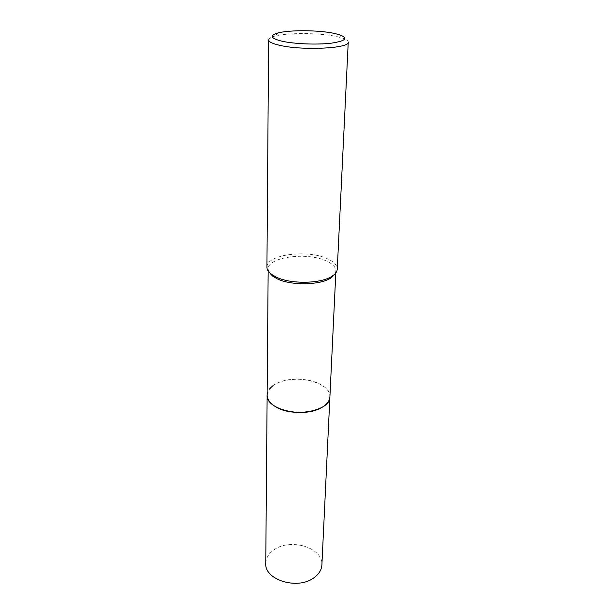 <?xml version="1.0" encoding="UTF-8"?>
<svg xmlns="http://www.w3.org/2000/svg" width="614" height="614" viewBox="0 0 614 614"><rect width="100%" height="100%" fill="white"/><g stroke="black" fill="none" stroke-linecap="round" stroke-linejoin="round"><path stroke-width="0.46" stroke-dasharray="3.07 2.3" d="M267.136 395.14C267.236 391.686 269.093 388.593 272.708 385.861C283.169 377.679 307.522 377.011 320.615 384.471L324.86 387.319C328.321 390.251 330.002 393.436 329.902 396.89M267.136 394.94L269.231 389.276M272.708 385.861L272.708 385.861C283.161 377.679 307.522 377.011 320.615 384.471L324.86 387.319C328.605 390.504 330.263 393.958 329.833 397.695M268.778 271.841L268.172 269.178C267.336 257.189 306.309 251.786 325.75 260.712C332.496 263.636 335.873 267.09 335.904 271.073L335.152 273.69M266.929 267.19C266.069 254.787 306.493 249.223 326.694 258.433C333.701 261.457 337.224 265.033 337.255 269.155M268.625 39.91C268.717 38.452 270.843 37.178 275.018 36.088C287.828 32.596 318.981 32.795 336.019 36.426L342.082 37.961C346.181 39.281 348.238 40.67 348.245 42.128M265.755 563.391C265.977 557.75 268.993 553.068 274.788 549.33C291.504 537.91 323.524 548.133 321.889 564.957M267.136 394.856C267.52 390.159 270.866 386.275 277.183 383.22C295.595 373.726 331.015 382.361 329.918 396.606M268.157 270.997L268.172 269.178M277.873 32.979L275.018 36.088M339.404 34.699L342.082 37.961M335.82 272.885L335.904 271.073"/><path stroke-width="0.92" d="M335.82 272.885L329.902 396.89C330.792 410.989 293.078 418.111 275.494 406.675C269.976 403.291 267.19 399.445 267.136 395.14L267.136 394.856M329.833 397.695C329.403 411.418 292.609 417.796 275.494 406.683C269.884 403.237 267.098 399.323 267.136 394.94M269.231 389.276L272.708 385.861M335.152 273.69L331.391 277.589C321.245 285.203 291.581 285.932 277.229 278.833L272.317 275.939L268.778 271.841M276.315 277.152L271.211 274.159C268.356 271.933 266.929 269.607 266.929 267.19L268.625 39.91C268.717 41.813 272.286 43.594 279.332 45.229C301.911 50.785 350.049 48.422 348.245 42.128L337.255 269.155C337.117 271.565 335.566 273.806 332.588 275.87C322.074 283.752 291.213 284.505 276.315 277.152M281.941 41.199C270.421 38.291 269.062 35.551 277.873 32.979C289.57 29.833 318.244 30.025 333.855 33.309L339.404 34.699C348.652 38.129 345.981 40.954 331.376 43.164C317.093 44.906 294.398 43.993 281.941 41.199M329.918 396.606L321.889 564.957C321.567 570.015 318.819 574.351 313.654 577.974C297.283 590.177 264.273 579.762 265.755 563.391L268.157 270.997M329.91 396.897C329.611 401.218 326.587 404.918 320.838 407.995C302.61 418.364 265.463 409.139 267.128 395.14M272.317 275.939L271.211 274.159M331.391 277.589L332.588 275.87"/></g></svg>
